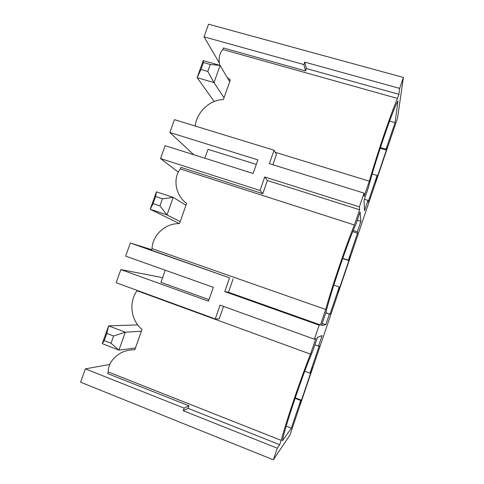 <?xml version="1.0" encoding="UTF-8"?>
<svg xmlns="http://www.w3.org/2000/svg" width="484" height="484" viewBox="0 0 484 484"><rect width="100%" height="100%" fill="white"/><g stroke="black" fill="none" stroke-linecap="round" stroke-linejoin="round"><path stroke-width="0.73" d="M319.137 325.157L314.364 339.175L315.798 338.606L310.51 354.167C300.673 378.742 286.431 420.59 281.192 440.373L279.716 444.717L277.284 448.19L273.333 459.8L289.91 435.086L397.539 118.102L403.402 77.458L399.675 88.403L398.876 94.326L397.479 98.433C390.745 113.97 377.115 154.033 369.334 181.191L364.168 196.377L364.047 193.134L359.376 206.868L359.624 209.753L354.433 224.999C346.181 244.964 332.248 285.905 325.714 309.457L320.444 324.952L228.472 292.245L224.788 291.58L319.137 325.157L320.444 324.952M309.978 373.17L312.543 367.55L300.225 403.825L300.709 400.462L291.301 428.165L282.432 440.833C284.175 429.012 303.668 371.44 313.051 350.349L317.468 337.366L322.102 335.569L318.502 346.163L319.307 345.703L309.978 373.17L304.751 371.228M330.009 314.201L339.248 286.982L338.153 292.13L350.259 256.484L348.353 260.174L357.519 233.191L357.337 231.836L360.87 221.436L360.09 212.004L355.764 224.733C348.831 238.872 330.318 293.268 325.932 312.476L321.533 325.411L325.793 324.697L329.38 314.146L330.009 314.201L325.841 312.737M368.028 202.245L377.109 175.504L375.421 182.371L387.315 147.342L385.966 150.01L386.05 149.169L395.059 122.658L397.981 100.956C393.643 107.218 374.864 162.11 368.385 187.604L364.071 200.285L364.494 210.758L368.015 200.388L368.028 202.245M162.479 278.034L159.962 277.126L120.861 269.576L116.16 282.723L215.253 318.944L219.185 318.908L223.535 306.42M403.402 77.458L208.55 24.2L204.03 36.844L219.234 62.739M364.047 193.134L269.37 163.659L274.059 150.215L174.434 119.657L169.848 132.495L193.757 154.729M169.848 132.495L257.869 159.895L253.12 173.484L165.135 145.684L160.525 158.577L178.342 172.171M224.788 291.58L229.567 277.858L130.347 243.028L125.665 256.127L213.329 287.314L208.483 301.181L120.861 269.576M130.347 243.028L151.667 249.69M277.284 448.19L183.261 410.728L184.162 408.133L85.372 368.869L80.598 382.221L273.333 459.8M85.372 368.869L109.801 364.44M399.675 88.403L304.763 62.127L303.91 64.578L204.03 36.844M359.376 206.868L264.736 176.969L260.029 190.472L160.525 158.577M314.364 339.175L220.057 305.162L215.253 318.944M165.244 270.205L160.948 282.347L209.015 299.663M256.29 164.421L208.023 149.32L204.865 158.238M300.709 400.462L295.095 398.32M301.06 400.038L295.258 397.83M318.502 346.163L314.921 344.862M291.301 428.165L286.201 426.174M184.162 408.133L188.929 405.798L107.623 373.587L108.204 371.948L281.192 440.373M108.204 371.948C108.247 364.162 112.609 357.743 121.284 352.697C125.404 350.676 129.918 349.702 134.812 349.775L142.018 329.423C129.924 319.458 129.21 300.951 137.069 290.751L310.51 354.167M137.19 290.412L137.069 290.751M183.261 410.728L188.052 408.321L279.716 444.717M188.929 405.798L188.052 408.321M339.248 286.982L333.809 285.124M348.456 260.465L342.678 258.541M348.353 260.174L342.757 258.311M325.793 324.697L322.205 323.427M329.38 314.146L325.793 312.888M357.519 233.191L352.757 231.648M357.337 231.836L353.229 230.505M360.87 221.436L357.277 220.287M229.567 277.858L151.48 250.216L152.049 248.613L325.714 309.457M152.049 248.613C152.254 238.188 161.093 226.373 174.228 223.989L179.546 223.414L186.606 203.462C174.391 194.284 173.242 177.204 180.357 168.977L354.433 224.999M359.624 209.753L267.374 180.532L262.788 193.697L180.919 167.391L180.357 168.977M264.736 176.969L267.374 180.532M260.029 190.472L262.788 193.697M233.125 278.869L228.472 292.245M377.109 175.504L372.184 174.004M385.966 150.01L380.194 148.298M386.05 149.169L380.454 147.511M395.059 122.658L389.602 121.091M368.015 200.388L364.422 199.263M275.227 152.278L369.334 181.191M219.754 65.328C218.344 58.655 219.367 53.385 222.821 49.519L397.479 98.433M195.246 126.04C196.528 112.99 208.586 100.067 223.396 99.535L230.323 79.975L227.147 77.386M303.91 64.578L305.537 70.936L223.378 47.97L222.821 49.519M274.059 150.215L276.455 154.444L272.867 164.748M304.763 62.127L306.372 68.54L398.876 94.326M306.372 68.54L305.537 70.936M203.226 60.615L203.425 62.527L200.945 69.484L207.805 71.469L214.001 82.589L197.133 77.676L203.226 60.615L220.093 65.425L214.001 82.589L223.959 97.701M207.805 71.469L210.292 64.487L220.093 65.425L229.652 81.627M200.945 69.484L197.133 77.676L214.218 101.537M203.425 62.527L210.292 64.487M179.026 223.427L150.197 209.251L153.101 203.607L155.642 196.498L162.479 198.773L159.938 205.9L153.101 203.607M159.938 205.9L166.986 214.926L150.197 209.251L156.411 191.827L173.212 197.399L166.986 214.926L180.102 221.593M162.479 198.773L173.212 197.399L185.904 205.192M156.411 191.827L155.642 196.498M137.771 324.903L108.604 325.841L125.32 332.206L118.961 350.114L135.363 347.972M111.024 343.277L104.223 340.651L106.813 333.385L108.604 325.841L102.251 343.646L118.961 350.114L111.024 343.277L113.619 335.993L125.32 332.206L141.28 331.238M106.813 333.385L113.619 335.993M102.251 343.646L104.223 340.651"/></g></svg>
